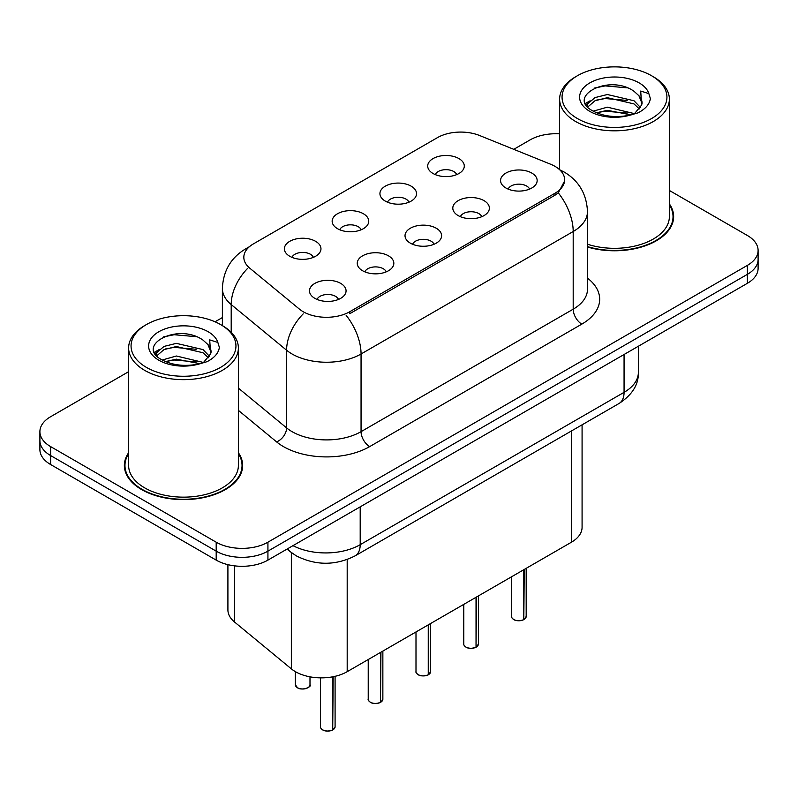 <?xml version="1.0" encoding="UTF-8"?>
<svg xmlns="http://www.w3.org/2000/svg" width="798" height="798" viewBox="0 0 798 798"><rect width="100%" height="100%" fill="white"/><g stroke="black" fill="none" stroke-linecap="round" stroke-linejoin="round"><path stroke-width="1.2" d="M385.284 201.096A18.294 10.564 180 0 1 381.663 198.113A18.294 10.564 180 0 1 387.718 184.986A18.294 10.564 180 0 1 411.16 186.163A18.294 10.564 180 0 1 414.79 198.113A18.294 10.564 180 0 1 385.284 201.096M408.935 202.193A10.973 6.334 0 0 0 405.983 199.111A10.973 6.334 0 0 0 395.17 197.505A10.973 6.334 0 0 0 387.519 202.193M337.514 228.677A18.294 10.564 180 0 1 333.883 225.694A18.294 10.564 180 0 1 339.948 212.567A18.294 10.564 180 0 1 363.389 213.744A18.294 10.564 180 0 1 367.02 225.694A18.294 10.564 180 0 1 337.514 228.677M361.155 229.774A10.973 6.334 0 0 0 358.212 226.692A10.973 6.334 0 0 0 347.399 225.086A10.973 6.334 0 0 0 339.749 229.774M289.744 256.268A18.294 10.564 180 0 1 286.113 253.275A18.294 10.564 180 0 1 292.168 240.148A18.294 10.564 180 0 1 315.609 241.325A18.294 10.564 180 0 1 319.24 253.275A18.294 10.564 180 0 1 289.744 256.268M313.385 257.355A10.973 6.334 0 0 0 310.442 254.273A10.973 6.334 0 0 0 299.629 252.667A10.973 6.334 0 0 0 291.968 257.355M433.065 173.515A18.294 10.564 180 0 1 429.434 170.533A18.294 10.564 180 0 1 435.489 157.406A18.294 10.564 180 0 1 458.93 158.583A18.294 10.564 180 0 1 462.561 170.533A18.294 10.564 180 0 1 433.065 173.515M456.705 174.612A10.973 6.334 0 0 0 453.763 171.53A10.973 6.334 0 0 0 442.95 169.924A10.973 6.334 0 0 0 435.289 174.612M458.152 215.59A18.294 10.564 180 0 1 454.531 212.597A18.294 10.564 180 0 1 460.586 199.47A18.294 10.564 180 0 1 484.027 200.647A18.294 10.564 180 0 1 487.658 212.597A18.294 10.564 180 0 1 458.152 215.59M481.802 216.687A10.973 6.334 0 0 0 478.85 213.595A10.973 6.334 0 0 0 468.037 211.989A10.973 6.334 0 0 0 460.386 216.687M410.381 243.171A18.294 10.564 180 0 1 406.751 240.178A18.294 10.564 180 0 1 412.815 227.051A18.294 10.564 180 0 1 436.257 228.238A18.294 10.564 180 0 1 439.888 240.178A18.294 10.564 180 0 1 410.381 243.171M434.022 244.268A10.973 6.334 0 0 0 431.08 241.176A10.973 6.334 0 0 0 420.267 239.57A10.973 6.334 0 0 0 412.616 244.268M362.611 270.751A18.294 10.564 180 0 1 358.98 267.769A18.294 10.564 180 0 1 365.035 254.642A18.294 10.564 180 0 1 388.476 255.819A18.294 10.564 180 0 1 392.107 267.769A18.294 10.564 180 0 1 362.611 270.751M386.252 271.849A10.973 6.334 0 0 0 383.309 268.756A10.973 6.334 0 0 0 372.496 267.15A10.973 6.334 0 0 0 364.836 271.849M314.831 298.332A18.294 10.564 180 0 1 311.21 295.35A18.294 10.564 180 0 1 317.265 282.223A18.294 10.564 180 0 1 340.706 283.4A18.294 10.564 180 0 1 344.337 295.35A18.294 10.564 180 0 1 314.831 298.332M338.482 299.43A10.973 6.334 0 0 0 335.529 296.337A10.973 6.334 0 0 0 324.716 294.731A10.973 6.334 0 0 0 317.065 299.43M505.932 188.009A18.294 10.564 180 0 1 502.301 185.016A18.294 10.564 180 0 1 508.356 171.889A18.294 10.564 180 0 1 531.797 173.066A18.294 10.564 180 0 1 535.428 185.016A18.294 10.564 180 0 1 505.932 188.009M529.573 189.106A10.973 6.334 0 0 0 526.63 186.014A10.973 6.334 0 0 0 515.817 184.408A10.973 6.334 0 0 0 508.156 189.106M550.6 164.218A32.927 19.012 180 0 1 554.999 166.353A32.927 19.012 180 0 1 564.645 179.789A32.927 19.012 180 0 1 554.999 193.236L349.763 311.729A32.927 19.012 180 0 1 299.509 309.185L249.784 268.188A32.927 19.012 180 0 1 243.829 257.285A32.927 19.012 180 0 1 253.475 243.849L437.424 137.645A32.927 19.012 180 0 1 479.588 135.51L550.6 164.218M582.081 424.825L582.081 527.318A36.588 21.127 180 0 1 571.368 542.251L347.19 671.677A36.588 21.127 180 0 1 291.35 668.864L234.522 622.011A36.588 21.127 180 0 1 227.909 609.891L227.909 564.655M128.628 452.735A59.152 34.144 0 0 0 124.358 465.463A59.152 34.144 0 0 0 141.675 489.613A59.152 34.144 0 0 0 206.133 497.014A59.152 34.144 0 0 0 242.652 465.463A59.152 34.144 0 0 0 238.383 452.735M124.967 468.546A59.152 34.144 0 0 0 124.757 469.453M564.725 180.787L558.271 192.847L555.079 195.161L349.843 313.654M128.628 371.688L50.613 416.726A36.588 21.127 0 0 0 39.9 431.668L39.9 449.583A36.588 21.127 0 0 0 50.613 464.526L216.188 560.116L216.188 551.149A36.588 21.127 0 0 0 267.929 551.149L747.387 274.342A36.588 21.127 0 0 0 758.1 259.4A36.588 21.127 0 0 1 747.387 274.342L267.929 551.149A36.588 21.127 0 0 1 216.188 551.149L50.613 455.558L216.188 551.149L216.188 542.191A36.588 21.127 0 0 0 267.929 542.191L747.387 265.375A36.588 21.127 0 0 0 758.1 250.442A36.588 21.127 0 0 0 747.387 235.5L669.372 190.463M39.9 440.626A36.588 21.127 0 0 0 50.613 455.558A36.588 21.127 0 0 1 39.9 440.626M587.478 247.011A59.152 34.144 0 0 0 673.642 216.637A59.152 34.144 0 0 0 669.372 203.899M559.617 133.835A36.588 21.127 0 0 0 530.072 139.909L513.772 149.326M222.383 317.564L215.051 321.794M39.9 431.668A36.588 21.127 0 0 0 50.613 446.601L216.188 542.191M242.243 469.453A59.152 34.144 0 0 0 242.043 468.546M673.243 220.617A59.152 34.144 0 0 0 673.033 219.709M216.188 560.116A36.588 21.127 0 0 0 267.929 560.116L747.387 283.3A36.588 21.127 0 0 0 758.1 268.367L758.1 250.442M523.757 619.707C519.408 621.103 516.077 621.063 513.742 619.577C511.827 617.911 511.089 616.874 511.548 616.475A7.322 4.229 0 0 0 513.693 619.467A7.322 4.229 0 0 0 523.807 619.587L523.648 619.687A7.072 4.08 180 0 1 513.862 619.567M523.807 619.288L524.256 569.453M523.807 619.587L523.807 569.712M475.987 647.288C471.638 648.684 468.296 648.644 465.972 647.158C464.047 645.492 463.319 644.455 463.778 644.056A7.322 4.229 0 0 0 465.922 647.048A7.322 4.229 0 0 0 476.037 647.168L475.867 647.268A7.072 4.08 180 0 1 466.092 647.148M476.037 646.869L476.486 597.034M476.037 647.168L476.037 597.293M428.207 674.869C423.868 676.265 420.526 676.225 418.192 674.739C416.277 673.073 415.549 672.046 415.997 671.637A7.322 4.229 0 0 0 418.142 674.629A7.322 4.229 0 0 0 428.257 674.749L428.097 674.849A7.072 4.08 180 0 1 418.312 674.729M428.257 674.45L428.716 624.615M428.257 674.749L428.257 624.874M380.437 702.449C376.087 703.846 372.756 703.806 370.422 702.32C368.506 700.654 367.768 699.627 368.227 699.218A7.322 4.229 0 0 0 370.372 702.21A7.322 4.229 0 0 0 380.486 702.34L380.327 702.43A7.072 4.08 180 0 1 370.541 702.31M380.486 702.031L380.935 652.195M380.486 702.34L380.486 652.455M332.666 730.03C328.317 731.427 324.976 731.387 322.651 729.901C320.726 728.235 319.998 727.207 320.457 726.798A7.322 4.229 0 0 0 322.601 729.791A7.322 4.229 0 0 0 332.716 729.921L332.547 730.01A7.072 4.08 180 0 1 322.771 729.891M332.716 729.621L333.165 676.724M332.716 729.921L332.716 676.814M587.478 246.612A58.533 33.795 0 0 0 673.033 216.637A58.533 33.795 0 0 0 669.372 204.877M587.478 244.218A54.882 31.681 0 0 0 669.372 216.637L669.372 99.142A54.882 31.681 0 0 0 653.303 76.738L651.577 75.74A52.439 30.274 0 0 0 577.413 75.74A52.439 30.274 0 0 0 577.413 118.553A52.439 30.274 0 0 0 651.577 118.553A52.439 30.274 0 0 0 651.577 75.74L653.303 76.738M577.413 75.74L575.697 76.738A54.882 31.681 0 0 0 559.617 99.142A54.882 31.681 0 0 0 575.697 121.545A54.882 31.681 0 0 0 635.497 128.408A54.882 31.681 0 0 0 669.372 99.142M641.662 105.017L642.071 103.122A27.571 15.92 0 0 0 638.949 95.77L634.021 91.271C608.605 73.296 566.261 96.758 592.405 110.693C603.069 116.478 615.687 117.954 630.23 115.121L637.971 112.867C645.422 109.047 649.552 104.279 650.37 98.553L648.844 93.615L640.694 91.052L641.652 105.007L634.929 113.136M593.213 111.171L607.358 107.171L634.28 113.595M627.168 113.077L605.193 111.191L596.465 112.767L607.358 110.333L631.218 114.902M587.039 106.054L587.867 103.67L595.009 97.595L607.358 94.523L633.991 100.748L640.395 107.421M587.797 106.972L595.009 100.748L607.358 97.685L633.991 103.91L639.338 108.927M638.949 95.77L642.051 103.501M585.453 103.401L590.131 100.787M594.39 88.089L605.193 85.895L627.437 87.86M586.051 104.578L588.006 103.411M596.425 100.139L605.193 98.543L627.168 100.428M128.628 453.703A58.533 33.795 0 0 0 124.967 465.463A58.533 33.795 0 0 0 142.114 489.364A58.533 33.795 0 0 0 205.904 496.695A58.533 33.795 0 0 0 242.043 465.463A58.533 33.795 0 0 0 238.383 453.703M146.423 324.567L144.697 325.564A54.882 31.681 0 0 0 128.628 347.968L128.628 465.463A54.882 31.681 0 0 0 144.697 487.877A54.882 31.681 0 0 0 204.507 494.74A54.882 31.681 0 0 0 238.383 465.463L238.383 347.968A54.882 31.681 0 0 0 222.303 325.564L220.587 324.567A52.439 30.274 0 0 0 146.423 324.567A52.439 30.274 0 0 0 146.423 367.389A52.439 30.274 0 0 0 220.577 367.389A52.439 30.274 0 0 0 220.587 324.567L222.303 325.564M128.628 347.968A54.882 31.681 0 0 0 144.697 370.372A54.882 31.681 0 0 0 204.507 377.245A54.882 31.681 0 0 0 238.383 347.968M210.662 353.853L211.071 351.958A27.571 15.92 0 0 0 207.959 344.606L203.021 340.108C177.605 322.123 135.261 345.584 161.405 359.529C172.079 365.314 184.687 366.791 199.231 363.958L206.981 361.703C214.423 357.883 218.552 353.105 219.37 347.389L217.844 342.442L209.694 339.888L210.652 353.843L203.929 361.963M162.223 360.008L176.368 356.008L203.281 362.432M196.168 361.903L174.193 360.028L165.465 361.604L176.368 359.17L200.218 363.738M156.039 354.891L156.877 352.507L164.009 346.422L176.368 343.359L202.991 349.584L209.405 356.257M156.807 355.798L164.009 349.584L176.368 346.522L202.991 352.746L208.338 357.753M207.959 344.606L211.051 352.327M154.463 352.237L159.131 349.614M163.391 336.926L174.193 334.731L196.448 336.696M155.051 353.414L157.016 352.247M165.435 348.965L174.193 347.379L196.168 349.265M349.763 311.729L349.763 313.704M554.999 193.236L554.999 195.211M571.368 431.01L571.368 542.251M234.522 565.852L234.522 622.011M291.35 552.575L291.35 668.864M347.19 559.548L347.19 671.677M587.478 278.113A60.977 35.202 180 0 1 581.812 324.128L369.683 446.601A12.199 7.042 60 0 1 361.055 431.658L573.193 309.185A48.778 28.159 0 0 0 587.478 289.275L587.478 211.61A48.778 28.159 180 0 1 573.193 231.52A42.683 24.648 -120 0 0 558.271 192.847M369.683 446.601A60.977 35.202 180 0 1 283.45 446.601A60.977 35.202 180 0 1 276.617 441.902L238.383 410.372M303.23 313.833A42.683 28.548 129.5 0 0 286.602 350.232L286.602 427.898A48.778 28.159 0 0 0 292.068 431.658A48.778 28.159 0 0 0 361.055 431.658L361.055 353.993A48.778 28.159 180 0 1 292.068 353.993A48.778 28.159 180 0 1 286.602 350.232L231.201 304.557A48.778 28.159 180 0 1 222.383 288.397L222.383 325.604M346.142 315.32A42.683 24.648 60 0 1 361.055 353.993L573.193 231.52L573.193 309.185A12.199 7.042 60 0 0 581.812 324.128M248.328 247.699A42.683 24.648 -120 0 0 245.505 248.946C230.911 257.704 223.211 270.861 222.383 288.397M247.659 268.337A42.683 28.548 129.5 0 0 231.201 304.557L231.201 332.307M267.929 542.191L267.929 560.116M747.387 265.375L747.387 283.3M50.613 446.601L50.613 464.526M238.383 388.137L286.602 427.898A12.199 8.16 -50.5 0 1 276.617 441.902M292.976 545.652A48.778 28.159 0 0 0 360.197 544.685L624.066 392.337A48.778 28.159 0 0 0 638.36 372.417C638.719 384.526 632.265 394.88 619.019 403.499L355.14 555.847A24.389 14.085 60 0 0 360.197 544.685L360.197 506.84M624.066 354.492L624.066 392.337A24.389 14.085 60 0 1 619.019 403.499M287.689 548.705A24.389 16.309 129.5 0 0 290.203 551.657L287.061 549.064M524.256 619.328A7.322 4.229 0 0 0 526.181 616.475L526.181 568.336M476.486 646.909A7.322 4.229 0 0 0 478.411 644.056L478.411 595.916M428.716 674.49A7.322 4.229 0 0 0 430.631 671.637L430.631 623.497M380.935 702.07A7.322 4.229 0 0 0 382.86 699.218L382.86 651.088M333.165 729.661A7.322 4.229 0 0 0 335.09 726.798L335.09 676.315M297.504 687.716A7.322 4.229 0 0 0 305.474 688.634A7.322 4.229 0 0 0 309.993 684.734C312.437 686.579 302.302 691.088 297.554 687.836L295.36 684.734A7.322 4.229 0 0 0 297.504 687.716M307.759 687.766A7.072 4.08 180 0 1 297.674 687.816M648.844 93.615A34.883 20.14 0 0 0 639.168 82.902A34.883 20.14 0 0 0 589.832 82.902A34.883 20.14 0 0 0 589.832 111.391A34.883 20.14 0 0 0 630.23 115.121M217.844 342.442A34.883 20.14 0 0 0 208.168 331.739A34.883 20.14 0 0 0 158.832 331.739A34.883 20.14 0 0 0 158.832 360.217A34.883 20.14 0 0 0 199.231 363.958M564.645 179.789L564.645 182.163M587.478 211.61C586.65 194.064 578.949 180.917 564.356 172.149L559.727 169.794M249.435 246.682L245.505 248.946M355.14 555.847C335.519 565.712 315.888 565.712 296.257 555.847L290.203 551.657M638.36 372.417L638.36 346.242M511.548 616.475L511.548 576.784M526.181 616.475L524.206 619.438M463.778 644.056L463.778 604.365M478.411 644.056L476.436 647.018M415.997 671.637L415.997 631.946M430.631 671.637L428.666 674.609M368.227 699.218L368.227 659.537M382.86 699.218L380.885 702.19M320.457 726.798L320.457 677.861M335.09 726.798L333.115 729.771M309.993 684.734L309.993 676.834M295.36 684.734L295.36 671.627M673.033 221.525L673.033 216.637M559.617 169.705L559.617 99.142M242.043 470.361L242.043 465.463M124.967 470.361L124.967 465.463"/></g></svg>
